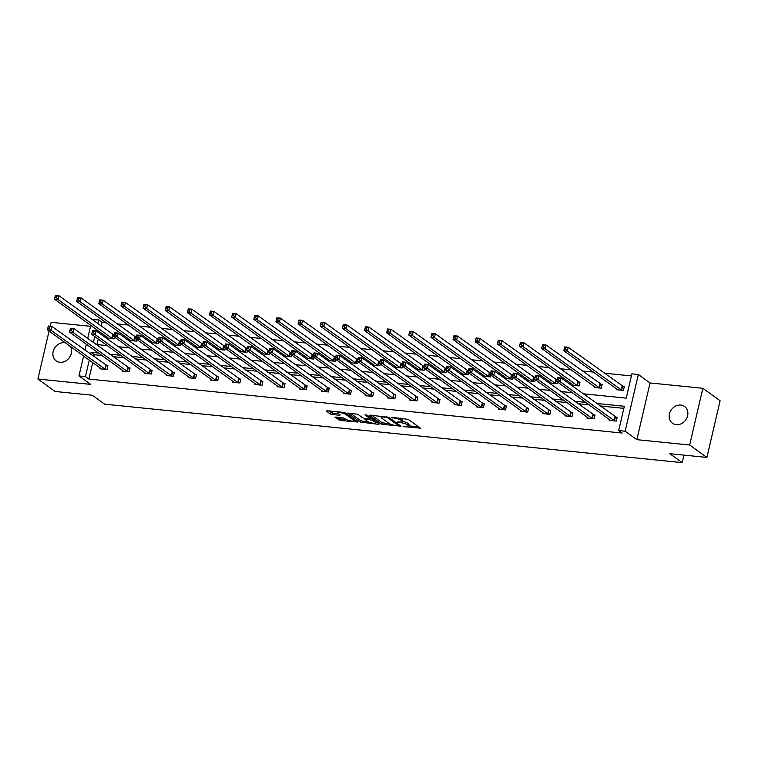 <?xml version="1.0" encoding="UTF-8"?>
<svg xmlns="http://www.w3.org/2000/svg" width="758" height="758" viewBox="0 0 758 758"><rect width="100%" height="100%" fill="white"/><g stroke="black" fill="none" stroke-linecap="round" stroke-linejoin="round"><path stroke-width="1.14" d="M403.474 426.565L420.444 428.156L408.259 419.373L391.384 417.251L394.245 418.122A5.079 1.175 -166.9 0 1 400.868 420.14L401.892 420.87A5.079 1.175 -166.9 0 1 402.375 421.571A5.079 1.175 -166.9 0 1 399.599 421.979L397.183 422.026L400.546 422.661A5.079 1.175 -166.9 0 1 407.169 424.679L408.183 425.409A5.079 1.175 -166.9 0 1 408.676 426.11A5.079 1.175 -166.9 0 1 405.89 426.517L403.474 426.565M70.447 346.472A10.356 8.812 125.8 0 1 69.66 357.236A10.356 8.812 125.8 0 1 59.958 362.286A10.356 8.812 125.8 0 1 56.187 360.874A10.356 8.812 125.8 0 1 53.913 349.362A10.356 8.812 125.8 0 1 64.525 342.663A10.356 8.812 125.8 0 1 65.349 342.796M680.798 405.047A10.356 8.812 125.8 0 1 684.578 406.459A10.356 8.812 125.8 0 1 686.852 417.971A10.356 8.812 125.8 0 1 676.24 424.669A10.356 8.812 125.8 0 1 672.46 423.258A10.356 8.812 125.8 0 1 670.186 411.746A10.356 8.812 125.8 0 1 680.798 405.047M702.856 388.295L720.1 400.726L706.901 457.444L689.666 445.012L702.856 388.295L650.061 382.951L638.34 374.499L625.142 431.217L618.68 430.563L624.336 406.269L596.499 403.446M90.524 326.319L51.099 322.321L50.189 326.215M49.062 331.056L37.9 379.038L90.704 384.382L78.974 375.93L83.626 355.966M706.901 457.444L669.788 453.682L682.2 462.636L104.67 404.175L92.258 395.221L55.145 391.469L37.9 379.038M335.747 417.052L335.036 417.393L340.522 420.491L357.833 422.026L345.496 413.025L343.421 412.39L326.982 410.732L326.272 411.073L330.403 414.058L339.508 415.393L340.219 415.043L338.172 413.574A4.245 0.985 -166.9 0 1 337.765 412.987A4.245 0.985 -166.9 0 1 341.081 412.778A4.245 0.985 -166.9 0 1 345.629 414.323L353.645 420.112A4.245 0.985 -166.9 0 1 354.062 420.69A4.245 0.985 -166.9 0 1 350.736 420.898A4.245 0.985 -166.9 0 1 346.198 419.354L342.787 417.762L335.747 417.052M650.061 382.951L636.862 439.668L689.666 445.012M636.862 439.668L625.142 431.217M92.732 362.532L88.885 379.066L622.129 433.045L618.68 430.563M88.885 379.066L85.436 376.584L78.974 375.93M381.776 424.243L401.01 426.195L388.826 417.412L370.311 415.119L369.601 415.46L381.776 424.243L382.136 422.718L389.915 423.921M378.63 424.347L360.116 422.054L347.78 413.053L357.757 414.266L362.694 417.829L364.769 418.454L370.302 418.795L365.005 414.872L366.957 415.071L379.341 423.997L378.63 424.347L378.801 423.608M682.2 462.636L683.943 455.113M129.41 339.461L129.192 340.399L136.288 341.119L136.696 339.347M135.587 337.12L136.345 337.196M173.696 343.942L173.468 344.881L180.565 345.601L180.982 343.829M179.873 341.602L180.631 341.678M217.972 348.424L217.754 349.362L224.851 350.082L225.268 348.31M224.16 346.084L224.918 346.169M262.259 352.906L262.041 353.844L269.137 354.564L269.545 352.792M268.436 350.575L269.194 350.651M306.545 357.388L306.327 358.326L313.424 359.046L313.831 357.274M312.722 355.057L313.48 355.132M350.821 361.869L350.603 362.807L357.7 363.527L358.117 361.756M357.009 359.538L357.767 359.614M395.108 366.351L394.89 367.289L401.986 368.009L402.403 366.237M401.295 364.02L402.053 364.096M439.394 370.833L439.176 371.771L446.272 372.491L446.68 370.719M445.571 368.502L446.329 368.577M483.68 375.314L483.462 376.262L490.559 376.972L490.966 375.21M489.858 372.983L490.615 373.059M527.956 379.796L527.739 380.743L534.835 381.454L535.252 379.692M534.144 377.465L534.902 377.541M572.243 384.278L572.025 385.225L579.121 385.945L580.012 382.108L578.42 381.947M616.529 388.759L616.311 389.707L623.408 390.427L624.298 386.589L622.706 386.428M631.395 375.93L604.164 373.182M593.4 372.093L582.021 370.937M571.257 369.847L559.887 368.701M549.114 367.611L537.744 366.455M526.971 365.365L515.601 364.21M504.828 363.12L493.458 361.973M482.685 360.884L471.315 359.728M460.551 358.638L449.172 357.492M438.408 356.402L427.029 355.246M416.265 354.157L404.895 353.01M394.122 351.92L382.752 350.764M371.979 349.675L360.609 348.528M349.836 347.439L338.466 346.283M327.693 345.193L316.323 344.047M305.559 342.957L294.18 341.801M283.416 340.712L272.037 339.565M261.273 338.466L249.903 337.319M239.13 336.23L227.76 335.074M216.987 333.984L205.617 332.838M194.844 331.748L183.474 330.592M172.701 329.503L161.331 328.356M150.567 327.267L139.188 326.111M128.424 325.021L117.045 323.874M106.281 322.785L102.084 322.358L101.193 326.167M99.867 331.881L99.525 333.321M98.199 339.034L96.91 344.568M594.386 386.523L594.168 387.461L601.265 388.181L602.155 384.353L600.563 384.192M550.1 382.041L549.882 382.979L556.978 383.7L557.395 381.928M556.287 379.711L557.045 379.786M505.813 377.56L505.595 378.498L512.692 379.218L513.109 377.446M512.001 375.229L512.759 375.305M461.537 373.078L461.319 374.016L468.416 374.736L468.823 372.964M467.714 370.738L468.472 370.823M417.251 368.596L417.033 369.534L424.129 370.255L424.537 368.483M423.428 366.256L424.186 366.332M372.964 364.105L372.746 365.053L379.843 365.773L380.26 364.001M379.152 361.774L379.91 361.85M328.688 359.624L328.46 360.571L335.557 361.291L335.974 359.519M334.865 357.293L335.623 357.369M284.402 355.142L284.184 356.089L291.28 356.8L291.688 355.038M290.579 352.811L291.337 352.887M240.115 350.66L239.898 351.608L246.994 352.318L247.411 350.556M246.303 348.329L247.051 348.405M195.829 346.179L195.611 347.126L202.708 347.837L203.125 346.074M202.016 343.848L202.774 343.924M151.553 341.697L151.335 342.635L158.431 343.355L158.839 341.583M157.73 339.366L158.488 339.442M107.266 337.215L107.049 338.153L114.145 338.873L114.553 337.102M113.444 334.884L114.202 334.96M583.082 393.772L626.222 398.139L631.878 373.846L638.34 374.499M92.088 319.601L98.635 319.867L97.744 323.675M102.084 322.358L98.635 319.867M95.963 344.464L107.333 345.62M118.106 346.709L129.476 347.856M140.239 348.955L151.619 350.101M162.383 351.191L173.762 352.347M184.526 353.436L195.896 354.583M206.669 355.673L218.039 356.829M228.812 357.918L240.182 359.065M250.955 360.154L262.325 361.31M273.098 362.4L284.468 363.546M295.232 364.636L306.611 365.792M317.375 366.881L328.754 368.028M339.518 369.118L350.888 370.274M361.661 371.363L373.031 372.51M383.804 373.599L395.174 374.755M405.947 375.845L417.317 377.001M428.09 378.09L439.46 379.237M450.233 380.327L461.603 381.482M472.367 382.572L483.746 383.719M494.51 384.808L505.88 385.964M516.653 387.054L528.023 388.2M538.796 389.29L550.166 390.446M560.939 391.535L572.309 392.682M96.418 329.389L96.077 330.858M94.75 336.552L93.348 342.588M84.953 350.253L86.355 344.217M87.682 338.504L90.752 325.315M98.606 353.048L91.093 352.29L90.609 354.337M89.283 360.05L85.436 376.584M585.726 402.356L574.356 401.209M563.582 400.12L552.212 398.964M541.439 397.874L530.069 396.728M519.306 395.638L507.926 394.482M497.163 393.393L485.793 392.246M475.02 391.156L463.65 390M452.877 388.911L441.507 387.764M430.734 386.665L419.364 385.519M408.59 384.429L397.22 383.273M386.447 382.184L375.077 381.037M364.314 379.947L352.934 378.792M342.171 377.702L330.791 376.555M320.028 375.466L308.658 374.31M297.885 373.22L286.515 372.074M275.741 370.984L264.371 369.828M253.598 368.739L242.228 367.592M231.455 366.502L220.085 365.347M209.322 364.257L197.942 363.11M187.179 362.021L175.799 360.865M165.036 359.775L153.666 358.619M142.892 357.53L131.522 356.383M120.749 355.294L109.379 354.138M102.055 355.54L94.532 354.772L94.058 356.819M94.532 354.772L91.093 352.29M623.853 408.354L599.948 405.937M589.174 404.848L577.804 403.692M567.031 402.602L555.661 401.456M544.888 400.366L533.518 399.21M522.755 398.121L511.375 396.965M500.612 395.875L489.232 394.729M478.469 393.639L467.099 392.483M456.325 391.393L444.955 390.247M434.182 389.157L422.812 388.001M412.039 386.912L400.669 385.765M389.896 384.676L378.526 383.52M367.763 382.43L356.383 381.283M345.62 380.194L334.24 379.038M323.476 377.948L312.106 376.802M301.333 375.712L289.963 374.556M279.19 373.467L267.82 372.32M257.047 371.221L245.677 370.075M234.904 368.985L223.534 367.829M212.761 366.739L201.391 365.593M190.628 364.503L179.248 363.347M168.484 362.258L157.114 361.111M146.341 360.022L134.971 358.866M124.198 357.776L112.828 356.63M106.309 365.536L107.901 365.697L107.011 369.534L99.914 368.814L100.132 367.867M128.453 367.782L130.044 367.943L129.154 371.771L122.057 371.05L122.275 370.112M150.596 370.018L152.187 370.179L151.297 374.016L144.2 373.296L144.418 372.358M172.739 372.263L174.331 372.424L173.44 376.252L166.343 375.532L166.561 374.594M194.882 374.499L196.474 374.66L195.573 378.498L188.477 377.778L188.704 376.84M217.025 376.745L218.607 376.906L217.717 380.734L210.62 380.023L210.838 379.076M239.168 378.991L240.75 379.142L239.86 382.979L232.763 382.259L232.981 381.321M261.311 381.227L262.893 381.388L262.003 385.216L254.906 384.505L255.124 383.557M283.445 383.472L285.036 383.633L284.146 387.461L277.049 386.741L277.267 385.803M305.588 385.708L307.18 385.869L306.289 389.707L299.192 388.987L299.41 388.039M327.731 387.954L329.323 388.115L328.432 391.943L321.335 391.223L321.553 390.285M349.874 390.19L351.466 390.351L350.566 394.188L343.469 393.468L343.696 392.521M372.017 392.436L373.599 392.597L372.709 396.425L365.612 395.704L365.83 394.766M394.16 394.672L395.742 394.833L394.852 398.67L387.755 397.95L387.973 397.002M416.303 396.917L417.885 397.078L416.995 400.906L409.898 400.186L410.116 399.248M438.437 399.153L440.028 399.314L439.138 403.152L432.041 402.432L432.259 401.494M460.58 401.399L462.172 401.56L461.281 405.388L454.184 404.668L454.402 403.73M482.723 403.635L484.315 403.796L483.424 407.633L476.327 406.913L476.545 405.975M504.866 405.881L506.458 406.042L505.558 409.87L498.461 409.159L498.688 408.211M527.009 408.126L528.591 408.278L527.701 412.115L520.604 411.395L520.822 410.457M549.152 410.362L550.734 410.523L549.844 414.351L542.747 413.641L542.965 412.693M571.295 412.608L572.877 412.769L571.987 416.597L564.89 415.877L565.108 414.939M593.429 414.844L595.021 415.005L594.13 418.842L587.033 418.122L587.251 417.175M615.572 417.089L617.164 417.251L616.273 421.078L609.176 420.358L609.394 419.42M408.676 426.11L409.026 424.575A5.079 1.175 -166.9 0 0 408.543 423.874L408.183 425.409M402.432 421.353A5.079 1.175 -166.9 0 1 407.52 423.144L408.543 423.874M402.375 421.571L402.735 420.036A5.079 1.175 -166.9 0 0 402.242 419.335L401.892 420.87M400.48 418.17A5.079 1.175 -166.9 0 1 401.228 418.606L402.242 419.335M408.742 425.825L418.587 426.82M371.808 415.27L382.136 422.718M398.604 424.802L399.153 424.859M397.808 425.702L398.31 425.456L387.613 417.743L384.145 417.099A5.079 1.175 -166.9 0 0 381.369 417.516A5.079 1.175 -166.9 0 0 381.852 418.217L389.167 423.485A5.079 1.175 -166.9 0 0 395.79 425.494L397.808 425.702M377.484 422.661L375.779 422.49M368.123 421.713L362.542 421.145L362.191 422.68M350.149 413.072L360.476 420.519L362.542 421.145M367.82 421.524A4.245 0.985 -166.9 0 0 372.368 423.068A4.245 0.985 -166.9 0 0 375.684 422.86A4.245 0.985 -166.9 0 0 375.276 422.272L372.453 420.235L365.716 419.136L364.996 419.487L367.82 421.524M371.231 418.151L370.378 419.61M328.479 410.883L332.828 413.148L338.362 413.707M337.244 417.203L340.882 418.956L346.453 419.525M354.147 420.302L355.824 420.472M564.236 349.059L565.648 349.201L566.008 347.676L564.587 347.524L563.8 350.746L564.691 346.918L568.235 347.278L567.344 351.106L563.8 350.746L617.893 389.868M624.185 387.082L568.235 347.278L566.008 347.676M621.816 390.266L567.344 351.106L565.648 349.201M564.691 346.918L564.587 347.524M558.513 379.862L558.873 378.327L557.452 378.185L557.102 379.72L558.513 379.862L560.209 381.767L556.666 381.407L557.556 377.569L561.1 377.929L560.209 381.767L614.681 420.917M610.759 420.519L556.666 381.407L557.102 379.72M558.873 378.327L561.1 377.929L617.05 417.734M557.452 378.185L557.556 377.569M542.093 346.823L543.514 346.965L543.865 345.43L542.444 345.288L541.657 348.509L542.548 344.672L546.092 345.032L545.201 348.87L541.657 348.509L595.75 387.622M602.041 384.837L546.092 345.032L543.865 345.43M599.673 388.02L545.201 348.87L543.514 346.965M542.548 344.672L542.444 345.288M519.95 344.577L521.371 344.719L521.722 343.185L520.31 343.042L519.514 346.264L520.405 342.436L523.958 342.796L523.058 346.624L519.514 346.264L573.616 385.386M579.898 382.601L523.958 342.796L521.722 343.185M577.53 385.784L523.058 346.624L521.371 344.719M520.405 342.436L520.31 343.042M536.38 377.617L536.73 376.082L535.309 375.94L534.959 377.475L536.38 377.617L538.066 379.521L534.523 379.161L535.413 375.333L538.957 375.693L538.066 379.521L592.538 418.681M588.615 418.283L534.523 379.161L534.959 377.475M536.73 376.082L538.957 375.693L594.907 415.498M535.309 375.94L535.413 375.333M514.237 375.381L514.587 373.846L513.175 373.703L512.815 375.238L514.237 375.381L515.923 377.285L512.38 376.925L513.27 373.088L516.823 373.448L515.923 377.285L570.395 416.436M566.482 416.038L512.38 376.925L512.815 375.238M514.587 373.846L516.823 373.448L572.764 413.252M513.175 373.703L513.27 373.088M497.807 342.341L499.228 342.483L499.579 340.948L498.167 340.806L497.371 344.028L498.262 340.19L501.815 340.55L500.924 344.388L497.371 344.028L551.473 383.141M556.988 380.014L501.815 340.55L499.579 340.948M555.396 383.539L500.924 344.388L499.228 342.483M498.262 340.19L498.167 340.806M492.094 373.135L492.454 371.6L491.032 371.458L490.672 372.993L492.094 373.135L493.79 375.039L490.236 374.679L491.127 370.851L494.68 371.212L493.79 375.039L548.261 414.2M544.339 413.802L490.236 374.679L490.672 372.993M492.454 371.6L494.68 371.212L550.621 411.016M491.032 371.458L491.127 370.851M475.664 340.096L477.085 340.238L477.445 338.703L476.024 338.561L475.228 341.782L476.119 337.954L479.672 338.314L478.781 342.142L475.228 341.782L529.33 380.904M534.845 377.778L479.672 338.314L477.445 338.703M533.253 381.293L478.781 342.142L477.085 340.238M476.119 337.954L476.024 338.561M469.951 370.899L470.311 369.364L468.889 369.222L468.529 370.747L469.951 370.899L471.647 372.803L468.093 372.443L468.984 368.606L472.537 368.966L471.647 372.803L526.118 411.954M522.196 411.556L468.093 372.443L468.529 370.747M470.311 369.364L472.537 368.966L528.478 408.77M468.889 369.222L468.984 368.606M453.521 337.85L454.942 338.002L455.302 336.467L453.881 336.325L453.085 339.546L453.976 335.709L457.529 336.069L456.638 339.906L453.085 339.546L507.187 378.659M512.702 375.532L457.529 336.069L455.302 336.467M511.11 379.057L456.638 339.906L454.942 338.002M453.976 335.709L453.881 336.325M447.807 368.653L448.168 367.118L446.746 366.976L446.386 368.511L447.807 368.653L449.503 370.558L445.95 370.198L446.85 366.37L450.394 366.73L449.503 370.558L503.975 409.708M500.053 409.32L445.95 370.198L446.386 368.511M448.168 367.118L450.394 366.73L506.344 406.525M446.746 366.976L446.85 366.37M431.378 335.614L432.799 335.756L433.159 334.221L431.738 334.079L430.942 337.301L431.842 333.473L435.386 333.833L434.495 337.661L430.942 337.301L485.044 376.423M490.559 373.296L435.386 333.833L433.159 334.221M488.967 376.811L434.495 337.661L432.799 335.756M431.842 333.473L431.738 334.079M425.664 366.417L426.024 364.882L424.603 364.74L424.253 366.266L425.664 366.417L427.36 368.312L423.817 367.962L424.707 364.124L428.251 364.484L427.36 368.312L481.832 407.472M477.91 407.074L423.817 367.962L424.253 366.266M426.024 364.882L428.251 364.484L484.201 404.289M424.603 364.74L424.707 364.124M409.244 333.368L410.656 333.52L411.016 331.985L409.595 331.843L408.808 335.064L409.699 331.227L413.243 331.587L412.352 335.415L408.808 335.064L462.901 374.177M468.416 371.05L413.243 331.587L411.016 331.985M466.824 374.575L412.352 335.415L410.656 333.52M409.699 331.227L409.595 331.843M403.521 364.172L403.881 362.637L402.46 362.495L402.11 364.029L403.521 364.172L405.217 366.076L401.674 365.716L402.564 361.888L406.108 362.239L405.217 366.076L459.689 405.227M455.766 404.829L401.674 365.716L402.11 364.029M403.881 362.637L406.108 362.239L462.058 402.043M402.46 362.495L402.564 361.888M387.101 331.132L388.522 331.274L388.873 329.739L387.452 329.597L386.665 332.819L387.556 328.991L391.1 329.342L390.209 333.179L386.665 332.819L440.758 371.932M446.282 368.814L391.1 329.342L388.873 329.739M444.681 372.33L390.209 333.179L388.522 331.274M387.556 328.991L387.452 329.597M381.388 361.926L381.738 360.401L380.317 360.258L379.966 361.784L381.388 361.926L383.074 363.831L379.531 363.47L380.421 359.643L383.965 360.003L383.074 363.831L437.546 402.991M433.623 402.593L379.531 363.47L379.966 361.784M381.738 360.401L383.965 360.003L439.915 399.807M380.317 360.258L380.421 359.643M364.958 328.887L366.379 329.029L366.73 327.503L365.318 327.361L364.522 330.573L365.413 326.745L368.966 327.105L368.066 330.933L364.522 330.573L418.624 369.696M424.139 366.569L368.966 327.105L366.73 327.503M422.538 370.094L368.066 330.933L366.379 329.029M365.413 326.745L365.318 327.361M342.815 326.651L344.236 326.793L344.587 325.258L343.175 325.116L342.379 328.337L343.27 324.5L346.823 324.86L345.932 328.697L342.379 328.337L396.481 367.45M401.996 364.323L346.823 324.86L344.587 325.258M400.395 367.848L345.932 328.697L344.236 326.793M343.27 324.5L343.175 325.116M320.672 324.405L322.093 324.547L322.453 323.022L321.032 322.87L320.236 326.092L321.127 322.264L324.68 322.624L323.789 326.452L320.236 326.092L374.338 365.214M379.853 362.087L324.68 322.624L322.453 323.022M378.261 365.612L323.789 326.452L322.093 324.547M321.127 322.264L321.032 322.87M298.529 322.169L299.95 322.311L300.31 320.776L298.889 320.634L298.093 323.856L298.984 320.018L302.537 320.378L301.646 324.216L298.093 323.856L352.195 362.968M357.71 359.842L302.537 320.378L300.31 320.776M356.118 363.366L301.646 324.216L299.95 322.311M298.984 320.018L298.889 320.634M276.386 319.923L277.807 320.065L278.167 318.54L276.746 318.388L275.95 321.61L276.85 317.782L280.394 318.142L279.503 321.97L275.95 321.61L330.052 360.732M335.567 357.605L280.394 318.142L278.167 318.54M333.975 361.13L279.503 321.97L277.807 320.065M276.85 317.782L276.746 318.388M254.252 317.687L255.664 317.829L256.024 316.294L254.603 316.152L253.816 319.374L254.707 315.536L258.251 315.897L257.36 319.734L253.816 319.374L307.909 358.487M313.424 355.36L258.251 315.897L256.024 316.294M311.832 358.885L257.36 319.734L255.664 317.829M254.707 315.536L254.603 316.152M232.109 315.442L233.53 315.584L233.881 314.049L232.46 313.907L231.673 317.128L232.564 313.3L236.108 313.66L235.217 317.488L231.673 317.128L285.766 356.251M291.28 353.124L236.108 313.66L233.881 314.049M289.689 356.648L235.217 317.488L233.53 315.584M232.564 313.3L232.46 313.907M209.966 313.196L211.387 313.348L211.738 311.813L210.317 311.671L209.53 314.892L210.421 311.055L213.964 311.415L213.074 315.252L209.53 314.892L263.623 354.005M269.147 350.878L213.964 311.415L211.738 311.813M267.546 354.403L213.074 315.252L211.387 313.348M210.421 311.055L210.317 311.671M187.823 310.96L189.244 311.102L189.595 309.567L188.183 309.425L187.387 312.647L188.278 308.819L191.831 309.179L190.94 313.007L187.387 312.647L241.489 351.769M247.004 348.642L191.831 309.179L189.595 309.567M245.403 352.157L190.94 313.007L189.244 311.102M188.278 308.819L188.183 309.425M165.68 308.714L167.101 308.866L167.461 307.331L166.04 307.189L165.244 310.41L166.135 306.573L169.688 306.933L168.797 310.761L165.244 310.41L219.346 349.523M224.861 346.397L169.688 306.933L167.461 307.331M223.269 349.921L168.797 310.761L167.101 308.866M166.135 306.573L166.04 307.189M359.245 359.69L359.595 358.155L358.183 358.013L357.823 359.548L359.245 359.69L360.931 361.594L357.388 361.234L358.278 357.406L361.831 357.757L360.931 361.594L415.403 400.745M411.49 400.347L357.388 361.234L357.823 359.548M359.595 358.155L361.831 357.757L417.772 397.562M358.183 358.013L358.278 357.406M337.102 357.444L337.462 355.919L336.04 355.767L335.68 357.302L337.102 357.444L338.798 359.349L335.244 358.989L336.135 355.161L339.688 355.521L338.798 359.349L393.269 398.509M389.347 398.111L335.244 358.989L335.68 357.302M337.462 355.919L339.688 355.521L395.629 395.325M336.04 355.767L336.135 355.161M314.958 355.208L315.319 353.673L313.897 353.531L313.537 355.066L314.958 355.208L316.654 357.113L313.101 356.753L313.992 352.915L317.545 353.275L316.654 357.113L371.126 396.263M367.204 395.865L313.101 356.753L313.537 355.066M315.319 353.673L317.545 353.275L373.486 393.08M313.897 353.531L313.992 352.915M292.815 352.963L293.175 351.437L291.754 351.286L291.394 352.821L292.815 352.963L294.511 354.867L290.958 354.507L291.858 350.679L295.402 351.039L294.511 354.867L348.983 394.027M345.061 393.629L290.958 354.507L291.394 352.821M293.175 351.437L295.402 351.039L351.352 390.844M291.754 351.286L291.858 350.679M270.672 350.727L271.032 349.192L269.611 349.05L269.261 350.584L270.672 350.727L272.368 352.631L268.825 352.271L269.715 348.434L273.259 348.794L272.368 352.631L326.84 391.782M322.917 391.384L268.825 352.271L269.261 350.584M271.032 349.192L273.259 348.794L329.209 388.598M269.611 349.05L269.715 348.434M248.529 348.481L248.889 346.946L247.468 346.804L247.117 348.339L248.529 348.481L250.225 350.386L246.682 350.025L247.572 346.198L251.116 346.558L250.225 350.386L304.697 389.546M300.774 389.148L246.682 350.025L247.117 348.339M248.889 346.946L251.116 346.558L307.066 386.362M247.468 346.804L247.572 346.198M226.396 346.245L226.746 344.71L225.325 344.568L224.974 346.103L226.396 346.245L228.082 348.149L224.539 347.789L225.429 343.952L228.973 344.312L228.082 348.149L282.554 387.3M278.631 386.902L224.539 347.789L224.974 346.103M226.746 344.71L228.973 344.312L284.923 384.116M225.325 344.568L225.429 343.952M204.253 343.999L204.603 342.464L203.191 342.322L202.831 343.857L204.253 343.999L205.939 345.904L202.395 345.544L203.286 341.716L206.839 342.076L205.939 345.904L260.411 385.055M256.498 384.666L202.395 345.544L202.831 343.857M204.603 342.464L206.839 342.076L262.78 381.88M203.191 342.322L203.286 341.716M182.109 341.763L182.47 340.228L181.048 340.086L180.688 341.612L182.109 341.763L183.806 343.668L180.252 343.308L181.143 339.47L184.696 339.83L183.806 343.668L238.277 382.818M234.355 382.42L180.252 343.308L180.688 341.612M182.47 340.228L184.696 339.83L240.637 379.635M181.048 340.086L181.143 339.47M159.966 339.518L160.326 337.983L158.905 337.841L158.545 339.376L159.966 339.518L161.662 341.422L158.109 341.062L159 337.234L162.553 337.594L161.662 341.422L216.134 380.573M212.212 380.184L158.109 341.062L158.545 339.376M160.326 337.983L162.553 337.594L218.493 377.389M158.905 337.841L159 337.234M143.537 306.478L144.958 306.62L145.318 305.086L143.897 304.943L143.101 308.165L143.992 304.337L147.545 304.697L146.654 308.525L143.101 308.165L197.203 347.278M202.718 344.16L147.545 304.697L145.318 305.086M201.126 347.676L146.654 308.525L144.958 306.62M143.992 304.337L143.897 304.943M137.823 337.282L138.183 335.747L136.762 335.604L136.402 337.13L137.823 337.282L139.519 339.177L135.966 338.826L136.857 334.989L140.41 335.349L139.519 339.177L193.991 378.337M190.069 377.939L135.966 338.826L136.402 337.13M138.183 335.747L140.41 335.349L196.36 375.153M136.762 335.604L136.857 334.989M121.394 304.233L122.815 304.384L123.175 302.849L121.754 302.707L120.958 305.929L121.858 302.091L125.402 302.451L124.511 306.279L120.958 305.929L175.06 345.042M180.575 341.915L125.402 302.451L123.175 302.849M178.983 345.44L124.511 306.279L122.815 304.384M121.858 302.091L121.754 302.707M115.68 335.036L116.04 333.501L114.619 333.359L114.259 334.894L115.68 335.036L117.376 336.94L113.833 336.58L114.723 332.753L118.267 333.103L117.376 336.94L171.848 376.091M167.925 375.693L113.833 336.58L114.259 334.894M116.04 333.501L118.267 333.103L174.217 372.908M114.619 333.359L114.723 332.753M99.26 301.997L100.672 302.139L101.032 300.604L99.611 300.462L98.824 303.683L99.715 299.855L103.259 300.206L102.368 304.043L98.824 303.683L152.917 342.796M158.431 339.679L103.259 300.206L101.032 300.604M156.84 343.194L102.368 304.043L100.672 302.139M99.715 299.855L99.611 300.462M93.537 332.79L93.897 331.265L92.476 331.123L92.125 332.648L93.537 332.79L95.233 334.695L91.69 334.335L92.58 330.507L96.124 330.867L95.233 334.695L149.705 373.855M145.782 373.457L91.69 334.335L92.125 332.648M93.897 331.265L96.124 330.867L152.074 370.671M92.476 331.123L92.58 330.507M77.117 299.751L78.529 299.893L78.889 298.368L77.468 298.216L76.681 301.438L77.572 297.61L81.115 297.97L80.225 301.798L76.681 301.438L130.774 340.56M136.288 337.433L81.115 297.97L78.889 298.368M134.697 340.958L80.225 301.798L78.529 299.893M77.572 297.61L77.468 298.216M71.404 330.554L71.754 329.019L70.333 328.877L69.982 330.412L71.404 330.554L73.09 332.459L69.547 332.099L70.437 328.261L73.981 328.621L73.09 332.459L127.562 371.609M123.639 371.212L69.547 332.099L69.982 330.412M71.754 329.019L73.981 328.621L129.931 368.426M70.333 328.877L70.437 328.261M54.974 297.515L56.395 297.657L56.746 296.122L55.325 295.98L54.538 299.202L55.429 295.364L58.972 295.724L58.082 299.562L54.538 299.202L108.631 338.314M114.155 335.188L58.972 295.724L56.746 296.122M112.554 338.712L58.082 299.562L56.395 297.657M55.429 295.364L55.325 295.98M49.261 328.309L49.611 326.783L48.199 326.632L47.839 328.167L49.261 328.309L50.947 330.213L47.403 329.853L48.294 326.025L51.847 326.385L50.947 330.213L105.419 369.373M101.506 368.975L47.403 329.853L47.839 328.167M49.611 326.783L51.847 326.385L107.788 366.19M48.199 326.632L48.294 326.025M405.056 426.432L404.924 427.01M392.464 417.355L392.331 417.933M398.765 421.893L398.632 422.471M407.52 423.144L407.169 424.679M400.688 422.045L400.546 422.661M401.228 418.606L400.868 420.14M394.378 417.554L394.245 418.122M419.894 427.768L419.724 428.507M400.461 425.797L400.29 426.536M384.211 423.343L383.851 424.878M398.556 424.423L398.31 425.456M387.793 416.985L387.613 417.743M386.305 416.729L386.173 417.307M384.278 416.53L384.145 417.099M360.476 420.519L360.116 422.054M370.387 417.544L370.15 418.577M375.523 421.24L375.276 422.272M372.69 419.202L372.453 420.235M365.849 418.568L365.716 419.136M353.891 419.07L353.645 420.112M345.866 413.29L345.629 414.323M339.679 414.654L339.508 415.393M332.828 413.148L332.468 414.683M330.753 412.523L330.403 414.058M357.132 421.41L356.961 422.149M340.882 418.956L340.522 420.491M338.807 418.331L338.456 419.856M622.526 386.353L621.636 390.18M622.166 386.154L621.276 389.982M614.141 420.643L615.032 416.805M614.501 420.842L615.392 417.004M600.383 384.107L599.493 387.944M600.023 383.908L599.133 387.745M578.24 381.871L577.35 385.699M577.88 381.672L576.99 385.5M591.998 418.397L592.889 414.569M592.358 418.596L593.249 414.768M569.855 416.161L570.746 412.324M570.215 416.35L571.106 412.523M556.097 379.625L555.207 383.453M555.737 379.426L554.847 383.264M547.712 413.915L548.602 410.087M548.072 414.114L548.963 410.277M533.954 377.38L533.063 381.217M533.594 377.19L532.703 381.018M525.569 411.679L526.459 407.842M525.929 411.869L526.819 408.041M511.811 375.144L510.92 378.972M511.451 374.945L510.56 378.782M503.426 409.434L504.316 405.606M503.786 409.633L504.676 405.795M489.677 372.898L488.777 376.735M489.317 372.709L488.417 376.536M481.283 407.198L482.183 403.36M481.643 407.387L482.543 403.559M467.534 370.662L466.644 374.49M467.174 370.463L466.284 374.3M459.149 404.952L460.04 401.124M459.509 405.151L460.4 401.314M445.391 368.416L444.501 372.254M445.031 368.227L444.141 372.055M437.006 402.716L437.897 398.879M437.366 402.905L438.257 399.078M423.248 366.18L422.358 370.008M422.888 365.981L421.998 369.809M401.105 363.935L400.215 367.772M400.745 363.745L399.854 367.573M378.962 361.699L378.071 365.527M378.602 361.5L377.711 365.328M356.819 359.453L355.928 363.29M356.459 359.254L355.568 363.091M334.685 357.217L333.785 361.045M334.325 357.018L333.425 360.846M312.542 354.971L311.652 358.799M312.182 354.772L311.292 358.61M290.399 352.735L289.509 356.563M290.039 352.536L289.149 356.364M268.256 350.49L267.366 354.318M267.896 350.291L267.006 354.128M246.113 348.244L245.222 352.082M245.753 348.055L244.862 351.883M223.97 346.008L223.079 349.836M223.61 345.809L222.719 349.646M414.863 400.47L415.754 396.642M415.223 400.669L416.114 396.832M392.72 398.225L393.61 394.397M393.08 398.424L393.971 394.596M370.577 395.989L371.467 392.151M370.937 396.188L371.827 392.35M348.434 393.743L349.324 389.915M348.794 393.942L349.684 390.114M326.291 391.507L327.191 387.67M326.651 391.706L327.551 387.869M304.157 389.261L305.048 385.434M304.517 389.46L305.408 385.632M282.014 387.025L282.905 383.188M282.374 387.215L283.265 383.387M259.871 384.78L260.761 380.952M260.231 384.979L261.122 381.141M237.728 382.544L238.618 378.706M238.088 382.733L238.978 378.905M215.585 380.298L216.475 376.47M215.945 380.497L216.835 376.66M201.827 343.762L200.936 347.6M201.467 343.573L200.576 347.401M193.442 378.062L194.332 374.225M193.802 378.251L194.692 374.424M179.684 341.526L178.793 345.354M179.324 341.327L178.433 345.165M171.299 375.816L172.199 371.989M171.659 376.015L172.559 372.178M157.55 339.281L156.66 343.118M157.19 339.091L156.3 342.919M149.165 373.571L150.056 369.743M149.525 373.77L150.416 369.942M135.407 337.045L134.517 340.873M135.047 336.846L134.157 340.674M127.022 371.335L127.912 367.507M127.382 371.534L128.273 367.696M113.264 334.799L112.373 338.636M112.904 334.6L112.013 338.438M104.879 369.089L105.769 365.261M105.239 369.288L106.129 365.46M398.68 424.508L398.424 425.608M381.653 416.265L381.369 417.516M370.567 417.667L370.302 418.795M375.987 421.581L375.684 422.86M365.024 418.482L364.844 419.269M354.356 419.411L354.062 420.69M338.03 411.85L337.765 412.987"/></g></svg>
